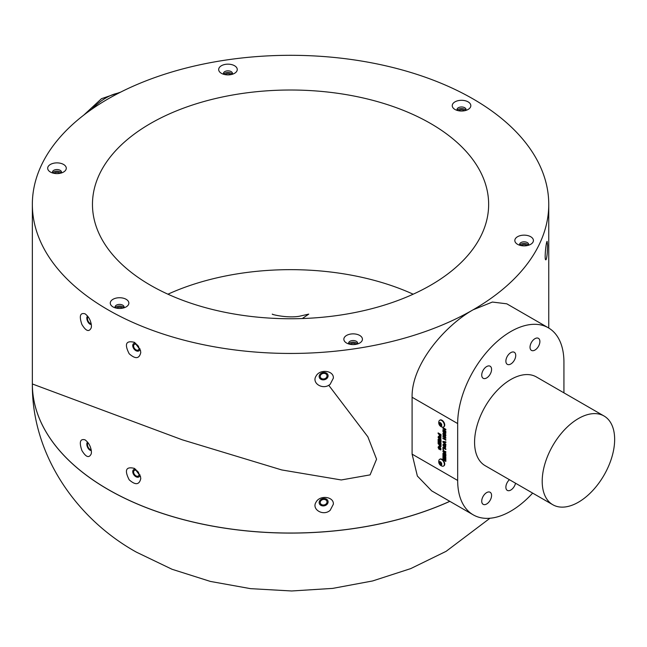 <?xml version="1.0" encoding="UTF-8"?>
<svg xmlns="http://www.w3.org/2000/svg" width="647" height="647" viewBox="0 0 647 647"><rect width="100%" height="100%" fill="white"/><g stroke="black" fill="none" stroke-linecap="round" stroke-linejoin="round"><path stroke-width="0.97" d="M527.095 245.601A3.413 1.973 0 0 0 524.119 244.598A3.413 1.973 0 0 0 521.15 245.601M528.405 245.229A4.505 2.604 0 0 0 524.119 243.434A4.505 2.604 0 0 0 519.832 245.229M528.373 245.286A4.505 2.604 0 0 0 528.631 244.42A4.505 2.604 0 0 0 524.709 241.841A4.505 2.604 0 0 0 519.767 243.749A4.505 2.604 0 0 0 519.614 244.42A4.505 2.604 0 0 0 519.864 245.286M515.141 239.123A9.301 5.37 180 0 1 526.529 235.33A9.301 5.37 180 0 1 533.104 241.897A9.301 5.37 180 0 1 530.694 244.307A9.301 5.37 180 0 1 517.551 244.307A9.301 5.37 180 0 1 515.141 239.123M355.543 344.414A9.301 5.37 180 0 1 346.566 343.023A9.301 5.37 180 0 1 350.731 334.046A9.301 5.37 180 0 1 361.188 336.545A9.301 5.37 180 0 1 359.708 343.023A9.301 5.37 180 0 1 355.543 344.414M112.99 306.888L112.99 306.888A9.301 5.37 180 0 1 112.99 299.302A9.301 5.37 180 0 1 126.141 299.302A9.301 5.37 180 0 1 126.141 306.888A9.301 5.37 180 0 1 112.99 306.888M47.999 166.853A9.301 5.37 180 0 1 59.387 163.06A9.301 5.37 180 0 1 65.962 169.635A9.301 5.37 180 0 1 63.56 172.037A9.301 5.37 180 0 1 50.409 172.037A9.301 5.37 180 0 1 47.999 166.853M225.56 64.344A9.301 5.37 180 0 1 236.018 66.843A9.301 5.37 180 0 1 234.537 73.321A9.301 5.37 180 0 1 230.372 74.712A9.301 5.37 180 0 1 221.395 73.321A9.301 5.37 180 0 1 225.56 64.344M468.113 101.87A9.301 5.37 180 0 1 468.113 109.456A9.301 5.37 180 0 1 454.962 109.456L454.962 109.456A9.301 5.37 180 0 1 454.962 101.87A9.301 5.37 180 0 1 468.113 101.87M473.232 514.85L431.654 490.847L417.355 476.03L412.099 454.137L412.099 397.25C411.33 364.544 444.78 325.773 473.127 309.792A258.202 149.069 0 0 0 548.753 204.379A258.202 149.069 0 0 0 389.365 66.657A258.202 149.069 0 0 0 107.976 98.967A258.202 149.069 0 0 0 32.35 204.379A258.202 149.069 0 0 0 191.747 342.101A258.202 149.069 0 0 0 473.127 309.792L492.391 302.052L506.787 303.815L548.373 327.819A75.141 43.381 120 0 0 490.475 347.949A75.141 43.381 120 0 0 457.672 423.567L457.672 480.454A75.141 43.381 120 0 0 473.232 514.85A75.141 43.381 120 0 0 532.643 493.095M430.627 123.512A198.095 114.365 0 0 0 214.747 98.716A198.095 114.365 0 0 0 92.464 204.379A198.095 114.365 0 0 0 290.552 318.745A198.095 114.365 0 0 0 488.647 204.379A198.095 114.365 0 0 0 430.627 123.512M357.387 344.002A4.505 2.604 0 0 0 357.645 343.136A4.505 2.604 0 0 0 351.968 340.621A4.505 2.604 0 0 0 348.628 343.136A4.505 2.604 0 0 0 348.887 344.002M357.427 343.945A4.505 2.604 0 0 0 351.968 342.239A4.505 2.604 0 0 0 348.846 343.945M356.109 344.317A3.413 1.973 0 0 0 352.251 343.379A3.413 1.973 0 0 0 350.164 344.317M123.82 307.867A4.505 2.604 0 0 0 124.078 307.002A4.505 2.604 0 0 0 122.752 305.166A4.505 2.604 0 0 0 117.843 304.6A4.505 2.604 0 0 0 115.061 307.002A4.505 2.604 0 0 0 115.312 307.867M123.852 307.81A4.505 2.604 0 0 0 122.752 306.775A4.505 2.604 0 0 0 115.279 307.81M122.542 308.182A3.413 1.973 0 0 0 121.984 307.762A3.413 1.973 0 0 0 116.597 308.182M61.239 173.016A4.505 2.604 0 0 0 61.336 172.83A4.505 2.604 0 0 0 61.489 172.159A4.505 2.604 0 0 0 56.985 169.554A4.505 2.604 0 0 0 52.472 172.159A4.505 2.604 0 0 0 52.73 173.016M61.271 172.959A4.505 2.604 0 0 0 56.985 171.164A4.505 2.604 0 0 0 52.698 172.959M59.953 173.331A3.413 1.973 0 0 0 56.985 172.328A3.413 1.973 0 0 0 54.008 173.331M232.224 74.3A4.505 2.604 0 0 0 232.475 73.443A4.505 2.604 0 0 0 227.97 70.838A4.505 2.604 0 0 0 223.458 73.443A4.505 2.604 0 0 0 223.716 74.3M232.257 74.243A4.505 2.604 0 0 0 227.97 72.448A4.505 2.604 0 0 0 223.684 74.243M230.939 74.615A3.413 1.973 0 0 0 227.97 73.612A3.413 1.973 0 0 0 224.994 74.615M81.87 324.422C79.055 316.051 80.107 312.509 85.04 313.803C88.841 316.642 90.976 320.726 91.437 326.056L91.284 327.681C89.124 332.34 85.986 331.248 81.87 324.422M330.164 384.278C323.12 390.57 311.199 383.153 316.116 376.004C319.844 368.75 333.989 370.472 333.359 378.155L330.164 384.278M129.19 353.763C124.208 344.002 125.987 340.209 134.527 342.376L140.431 350.173L140.771 352.575C139.283 358.883 135.425 359.279 129.19 353.763M81.87 450.474C79.055 442.095 80.107 438.553 85.04 439.847C88.841 442.694 90.976 446.778 91.437 452.099L91.284 453.733C89.124 458.383 85.986 457.3 81.87 450.474M330.164 510.321C323.12 516.613 311.199 509.197 316.116 502.056C319.844 494.801 333.989 496.524 333.359 504.207L330.164 510.321M129.19 479.815C124.208 470.054 125.987 466.252 134.527 468.428L140.431 476.216L140.771 478.626C139.283 484.926 135.425 485.323 129.19 479.815M32.35 204.379L32.35 383.97A258.202 149.069 0 0 0 107.976 489.375A258.202 149.069 0 0 0 449.794 501.312M547.281 252.718C546.836 257.708 546.303 260.078 545.664 259.803C544.313 259.002 546.084 241.776 547.103 241.355L547.58 245.326L547.281 252.718M32.35 384.019A258.202 149.069 0 0 0 32.35 384.075A258.202 149.069 0 0 0 107.976 489.431A258.202 149.069 0 0 0 449.843 501.344M167.929 294.199A198.095 114.365 180 0 1 413.174 294.199M563.933 392.85L563.933 362.215A75.141 43.381 120 0 0 548.373 327.819M552.813 504.741L485.185 465.703A51.234 29.576 -60 0 1 477.332 424.65A51.234 29.576 -60 0 1 510.806 379.506A51.234 29.576 -60 0 1 536.42 376.966L604.039 416.005A51.234 29.576 120 0 0 578.426 418.544A51.234 29.576 120 0 0 544.96 463.689A51.234 29.576 120 0 0 552.813 504.741A51.234 29.576 120 0 0 604.039 475.165A51.234 29.576 120 0 0 604.039 416.005M486.649 492.61A6.963 4.019 120 0 0 482.104 498.748A6.963 4.019 120 0 0 483.172 504.337A6.963 4.019 120 0 0 490.135 500.309A6.963 4.019 120 0 0 490.135 492.27A6.963 4.019 120 0 0 486.649 492.61M509.424 479.694A6.963 4.019 120 0 0 507.321 490.394A6.963 4.019 120 0 0 515.53 483.22M486.649 366.566A6.963 4.019 120 0 0 482.104 372.704A6.963 4.019 120 0 0 483.172 378.285A6.963 4.019 120 0 0 490.135 374.265A6.963 4.019 120 0 0 490.135 366.218A6.963 4.019 120 0 0 486.649 366.566M510.806 352.623A6.963 4.019 120 0 0 506.253 358.762A6.963 4.019 120 0 0 507.321 364.342A6.963 4.019 120 0 0 514.284 360.322A6.963 4.019 120 0 0 514.284 352.275A6.963 4.019 120 0 0 510.806 352.623M534.956 338.68A6.963 4.019 120 0 0 530.403 344.819A6.963 4.019 120 0 0 531.47 350.399A6.963 4.019 120 0 0 538.441 346.38A6.963 4.019 120 0 0 538.441 338.332A6.963 4.019 120 0 0 534.956 338.68M439.855 459.216A3.89 2.248 60 0 1 440.025 459.095A3.89 2.248 60 0 1 441.974 459.289A3.89 2.248 60 0 1 444.521 462.718A3.89 2.248 60 0 1 443.923 465.84A3.89 2.248 60 0 1 443.729 465.929M439.232 435.334L440.114 436.588L440.963 436.418L441.011 434.574L438.108 432.908L440.114 436.588L440.963 436.418M444.238 460.405L444.724 460.688L444.724 458.974L445.354 459.338L445.354 461.182L445.84 461.457L445.84 458.974L442.944 457.3L442.944 459.831L443.421 460.106L443.421 458.222L444.238 458.691L444.238 460.405L444.724 460.575M440.146 448.047L440.664 448.727L440.195 449.811L441.044 449.05L440.243 447.401L439.669 447.376L438.957 448.581L438.553 447.684L439.078 446.592L438.076 447.384L438.965 449.228L440.283 448.064L440.195 449.811L440.793 449.859M439.176 446.543L438.173 447.336L438.965 449.228L439.556 449.325M439.078 446.592L438.367 446.543M438.553 447.684L439.111 447.263M439.766 447.32L438.957 448.581M445.225 457.308L442.944 456.014L442.944 456.653L445.84 458.327L445.84 457.235L443.866 455.537L445.84 456.111L445.84 455.027L442.944 453.353L442.944 453.992L445.225 455.334L442.944 454.647L442.944 455.359L445.225 457.308L442.944 455.359M443.567 450.474L442.904 451.396L444.327 453.507L445.84 454.38L445.84 453.733L443.389 451.655L443.777 451.202L445.84 452.366L445.84 451.719L443.146 450.555M443.389 451.655L443.874 451.145L445.84 452.253M445.84 448.889L442.944 447.214L442.944 449.576L443.421 449.851L443.421 448.136L445.84 449.536L445.84 448.889M443.486 433.991L444.521 433.603L445.492 435.148L445.12 436.345L445.88 435.488L445.734 434.614L444.4 432.997L443.292 432.827L442.904 433.813L443.341 435.471L444.505 436.143L444.505 434.687L444.02 434.412L444.02 435.221L443.64 435.002L443.389 434.04L444.424 433.652L445.395 435.205L445.023 436.401L445.589 436.361M443.389 434.04L444.521 433.603M442.944 431.598L445.84 433.272L445.84 432.625L442.944 430.959L442.944 431.598L445.84 433.158M442.944 438.545L445.84 440.219L445.84 439.58L444.691 438.917L444.691 437.542L445.84 438.205L445.84 437.558L442.944 435.892L442.944 436.531L444.206 437.259L444.206 438.634L442.944 437.906L442.944 438.545L445.84 440.114M445.84 442.532L445.84 441.852L442.944 441.416L442.944 442.079L445.84 444.982L445.84 444.303L443.68 442.176L445.84 442.532M445.759 445.985L444.376 444.311L443.268 444.133L442.904 445.055L444.384 447.489L445.508 447.675L445.759 445.985M439.232 445.581L440.114 446.834L440.963 446.665L441.011 444.821L438.108 443.155L440.114 446.834L440.963 446.665M438.739 436.393L438.076 437.307L439.491 439.418L441.011 440.292L441.011 439.653L438.553 437.566L438.949 437.113L441.011 438.278L441.011 437.639L438.31 436.474M438.553 437.566L439.046 437.065L441.011 438.165M440.389 443.187L438.108 441.893L438.108 442.54L441.011 444.214L441.011 443.122L439.03 441.416L441.011 441.998L441.011 440.906L438.108 439.232L438.108 439.879L440.389 441.214L438.108 440.526L438.108 441.246L440.389 443.187L438.108 441.246M442.944 430.312L445.84 431.986L445.84 431.339L444.691 430.676L444.691 429.301L445.84 429.972L445.84 429.325L442.944 427.651L442.944 428.298L444.206 429.026L444.206 430.401L442.944 429.665L442.944 430.312L445.84 431.873M439.855 420.178A3.89 2.248 60 0 1 440.025 420.057A3.89 2.248 60 0 1 441.974 420.243A3.89 2.248 60 0 1 444.521 423.68A3.89 2.248 60 0 1 443.923 426.794A3.89 2.248 60 0 1 443.729 426.891M465.791 110.435A4.505 2.604 0 0 0 466.042 109.569A4.505 2.604 0 0 0 461.537 106.965A4.505 2.604 0 0 0 457.025 109.569A4.505 2.604 0 0 0 457.283 110.435M465.824 110.378A4.505 2.604 0 0 0 461.537 108.583A4.505 2.604 0 0 0 457.251 110.378M464.506 110.75A3.413 1.973 0 0 0 461.537 109.747A3.413 1.973 0 0 0 458.561 110.75M135.902 469.398A4.505 2.92 -127 0 0 132.756 471.946A4.505 2.92 -127 0 0 136.468 476.976A4.505 2.92 -127 0 0 139.906 474.825A4.505 2.92 -127 0 0 139.898 474.688M139.032 474.437A3.413 2.216 -127 0 0 137.269 471.04A3.413 2.216 -127 0 0 134.269 470.506A3.413 2.216 -127 0 0 134.56 474.566A3.413 2.216 -127 0 0 138.377 475.966A3.413 2.216 -127 0 0 139.032 474.437M328.094 501.87A4.505 3.647 167.2 0 0 321.389 499.193A4.505 3.647 167.2 0 0 321.389 505.574A4.505 3.647 167.2 0 0 328.094 501.87M327.01 501.959A3.413 2.766 167.2 0 0 326.953 501.457A3.413 2.766 167.2 0 0 323.007 499.516A3.413 2.766 167.2 0 0 320.289 502.97A3.413 2.766 167.2 0 0 323.929 504.967A3.413 2.766 167.2 0 0 327.01 501.959M87.62 442.176A4.505 2.24 -113.9 0 0 87.531 447.182A4.505 2.24 -113.9 0 0 91.308 450.393M88.299 443.074A3.413 1.698 -113.9 0 0 88.178 443.114A3.413 1.698 -113.9 0 0 88.008 446.923A3.413 1.698 -113.9 0 0 90.944 449.366A3.413 1.698 -113.9 0 0 91.09 449.277M135.902 343.347A4.505 2.92 -127 0 0 132.756 345.902A4.505 2.92 -127 0 0 136.468 350.933A4.505 2.92 -127 0 0 139.906 348.773A4.505 2.92 -127 0 0 139.898 348.644M139.032 348.393A3.413 2.216 -127 0 0 137.269 344.997A3.413 2.216 -127 0 0 134.269 344.463A3.413 2.216 -127 0 0 134.56 348.523A3.413 2.216 -127 0 0 138.377 349.922A3.413 2.216 -127 0 0 139.032 348.393M328.094 375.826A4.505 3.647 167.2 0 0 321.389 373.149A4.505 3.647 167.2 0 0 321.389 379.522A4.505 3.647 167.2 0 0 328.094 375.826M327.01 375.907A3.413 2.766 167.2 0 0 326.953 375.406A3.413 2.766 167.2 0 0 323.007 373.473A3.413 2.766 167.2 0 0 320.289 376.926A3.413 2.766 167.2 0 0 323.929 378.924A3.413 2.766 167.2 0 0 327.01 375.907M87.62 316.124A4.505 2.24 -113.9 0 0 87.531 321.138A4.505 2.24 -113.9 0 0 91.308 324.349M88.299 317.022A3.413 1.698 -113.9 0 0 88.178 317.07A3.413 1.698 -113.9 0 0 88.008 320.88A3.413 1.698 -113.9 0 0 90.944 323.314A3.413 1.698 -113.9 0 0 91.09 323.225M443.041 431.007L443.041 431.541M445.12 436.345L445.637 436.337M443.341 432.803L442.904 433.813M443.001 433.757L443.341 435.471M443.43 435.415L444.505 436.038M444.117 434.461L444.02 435.221M443.041 437.962L443.041 438.496M445.84 438.092L444.691 437.542M443.041 435.941L442.944 436.531M443.041 436.474L444.206 437.259M444.303 437.202L444.206 438.634M445.937 442.475L443.68 442.176M443.041 441.432L442.944 442.079M443.041 442.022L445.937 444.926M443.324 444.101L442.904 445.055M443.001 444.999L444.384 447.489M444.481 447.433L445.557 447.643M443.389 445.33L444.489 444.91L443.486 445.273L444.489 444.91L445.492 446.43L444.497 446.802L445.395 446.487L444.4 446.859L443.389 445.33L444.392 444.966L445.395 446.487L444.4 446.859M443.041 447.271L442.944 449.576M445.84 449.422L443.421 448.136M443.664 450.417L443.001 451.339L444.327 453.507M444.416 453.45L445.84 454.267M443.486 451.598L443.874 451.145L443.486 451.598M443.041 456.062L442.944 456.653M443.041 456.596L445.84 458.213M445.937 456.054L443.866 455.537M443.041 453.41L442.944 453.992M443.041 453.935L445.225 455.334M443.041 454.671L443.041 455.302M440.292 449.754L440.842 449.827M438.65 447.627L439.208 447.206L438.65 447.627M439.062 449.18L439.604 449.285M440.203 446.778L441.06 446.608M438.205 443.203L438.108 443.793M438.205 443.737L439.192 444.416M439.289 444.36L439.329 445.524M439.669 444.699L440.623 445.136L440.097 446.187L439.669 444.699L440.526 445.193L440.097 446.187M443.421 458.222L444.238 458.691M444.335 458.634L444.335 460.349M445.354 459.338L444.724 458.974M445.451 459.281L445.354 461.182M443.041 457.356L442.944 459.831M440.203 436.531L441.06 436.361M438.205 432.956L438.108 433.547M438.205 433.49L439.192 434.169M439.289 434.113L439.329 435.277M439.669 434.452L440.623 434.889L440.097 435.941L439.669 434.452L440.526 434.946L440.097 435.941M438.836 436.337L438.173 437.259L439.491 439.418M439.588 439.362L441.011 440.186M438.65 437.518L439.046 437.065L438.65 437.518M438.205 441.95L438.108 442.54M438.205 442.483L441.011 444.101M441.108 441.941L439.03 441.416M438.205 439.289L438.108 439.879M438.205 439.823L440.389 441.214M438.205 440.558L438.205 441.189M443.041 429.721L443.041 430.255M445.84 429.859L444.691 429.301M443.041 427.707L442.944 428.298M443.041 428.241L444.206 429.026M444.303 428.969L444.206 430.401M441.61 459.499A3.89 2.248 -120 0 0 439.661 459.305A3.89 2.248 -120 0 0 439.006 460.138A4.578 4.578 0 0 0 442.508 466.204A3.89 2.248 -120 0 0 443.551 466.05A3.89 2.248 -120 0 0 444.149 462.928A3.89 2.248 -120 0 0 441.61 459.499M440.381 461.796A1.949 1.124 -120 0 0 439.192 463.495A1.949 1.124 -120 0 0 441.569 464.869A1.949 1.124 -120 0 0 440.381 461.796M439.823 461.95L440.939 462.597L441.497 464.028L440.939 464.821L439.823 464.182L439.264 462.742L439.823 461.95M440.235 462.184L439.264 462.742M440.421 462.298A1.367 0.793 -120 0 0 440.55 462.88L440.292 462.217M441.383 463.923A1.367 0.793 -120 0 0 441.472 463.964L440.55 462.88A1.367 0.793 -120 0 0 441.383 463.923M440.825 463.6L439.823 464.182M441.61 420.461A3.89 2.248 -120 0 0 439.661 420.267A3.89 2.248 -120 0 0 439.006 421.1A4.578 4.578 0 0 0 442.508 427.157A3.89 2.248 -120 0 0 443.551 427.012A3.89 2.248 -120 0 0 444.149 423.89A3.89 2.248 -120 0 0 441.61 420.461M440.381 422.758A1.949 1.124 -120 0 0 439.192 424.456A1.949 1.124 -120 0 0 441.569 425.831A1.949 1.124 -120 0 0 440.381 422.758M439.823 422.912L440.939 423.55L441.497 424.99L440.939 425.783L439.823 425.136L439.264 423.704L439.823 422.912M440.235 423.146L439.264 423.704M440.421 423.251A1.367 0.793 -120 0 0 440.55 423.842L440.292 423.178M441.383 424.885A1.367 0.793 -120 0 0 441.472 424.925L440.55 423.842A1.367 0.793 -120 0 0 441.383 424.885M440.825 424.561L439.823 425.136M412.099 397.25L457.672 423.567M412.099 454.137L457.672 480.454M119.032 92.95A54.647 31.549 120 0 0 91.793 109.222M548.753 328.045L548.753 204.379M489.957 518.247L446.123 551.325L410.724 568.608L372.64 580.949L332.663 588.398L291.676 590.978L250.526 588.649L210.34 581.418L172.021 569.263L136.363 552.134C76.233 518.7 31.784 454.72 32.35 384.075M273.446 314.701L272.338 314.118C270.899 314.272 286.702 318.332 299.157 316.294L308.765 314.118L302.286 318.542M32.35 383.97L182.219 439.79L281.728 469.94L341.252 479.961L370.1 474.882L376.562 459.176L367.86 436.814L328.725 385.248M271.748 318.227L278.808 318.542M83.754 115.117L101.482 98.692L120.649 92.125"/></g></svg>
